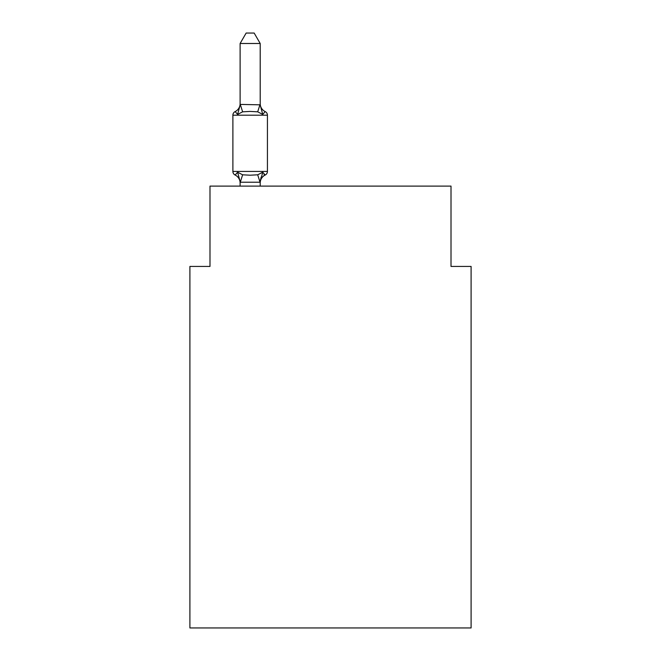 <?xml version="1.0" encoding="UTF-8"?>
<svg xmlns="http://www.w3.org/2000/svg" width="661" height="661" viewBox="0 0 661 661"><rect width="100%" height="100%" fill="white"/><g stroke="black" fill="none" stroke-linecap="round" stroke-linejoin="round"><path stroke-width="0.99" d="M471.095 627.95L471.095 266.433L451.009 266.433L451.009 186.096L209.991 186.096L209.991 266.433L189.905 266.433L189.905 627.95L471.095 627.95M260.203 43.494L240.117 43.494L246.148 33.05L254.171 33.05L260.203 43.494L260.203 104.826L262.714 114.411L265.177 111.585A4.016 4.016 0 0 1 267.432 115.196L267.432 171.43A4.016 4.016 0 0 1 265.177 175.041L262.714 172.215L265.177 175.041L262.714 172.215L257.699 174.801L250.164 175.206L242.628 174.801L237.613 172.215L235.151 175.041A4.016 4.016 0 0 1 232.887 171.43L267.432 171.43A4.016 4.016 0 0 1 265.177 175.041L264.028 174.496M260.203 103.637A8.841 8.841 0 0 0 265.177 111.585A4.016 4.016 0 0 1 267.432 115.196A4.016 4.016 0 0 0 265.177 111.585L262.714 114.411L265.177 111.585L262.714 114.411L265.177 111.585L262.714 114.411L265.177 111.585L262.714 114.411L265.177 111.585L262.714 114.411L265.177 111.585L262.714 114.411L265.177 111.585L262.714 114.411L265.177 111.585L262.714 114.411L265.177 111.585L262.714 114.411L265.177 111.585L262.714 114.411L265.177 111.585L262.714 114.411L265.177 111.585L262.714 114.411L257.699 111.825L250.164 111.42L242.628 111.825L237.613 114.411L235.151 111.585L237.613 114.411L235.151 111.585L237.613 114.411L235.151 111.585L237.613 114.411L235.151 111.585L237.613 114.411L235.151 111.585L237.613 114.411L235.151 111.585L237.613 114.411L235.151 111.585L237.613 114.411L235.151 111.585L237.613 114.411L235.151 111.585L237.613 114.411L235.151 111.585L237.613 114.411L235.151 111.585L237.613 114.411L235.151 111.585L237.613 114.411L235.151 111.585L237.613 114.411L235.151 111.585L237.613 114.411L235.151 111.585L237.613 114.411L235.151 111.585L237.613 114.411L235.151 111.585L237.613 114.411L235.151 111.585L237.613 114.411L235.151 111.585L237.613 114.411L235.151 111.585L237.613 114.411L235.151 111.585L237.613 114.411L235.151 111.585L237.613 114.411L235.151 111.585L237.613 114.411L235.151 111.585L237.613 114.411L235.151 111.585L237.613 114.411L235.151 111.585L237.613 114.411L235.151 111.585L237.613 114.411L235.151 111.585L237.613 114.411L235.151 111.585L237.613 114.411L235.151 111.585L237.613 114.411L235.151 111.585L237.613 114.411L235.151 111.585L237.613 114.411L235.151 111.585L237.613 114.411L235.151 111.585L237.613 114.411L235.151 111.585L237.613 114.411L235.151 111.585L237.613 114.411L235.151 111.585L237.613 114.411L235.151 111.585L237.613 114.411L235.151 111.585L237.613 114.411L235.151 111.585L237.613 114.411L235.151 111.585L237.613 114.411L235.151 111.585L237.613 114.411L235.151 111.585L237.613 114.411L235.151 111.585L237.613 114.411L235.151 111.585L237.613 114.411L235.151 111.585L237.613 114.411L235.151 111.585L237.613 114.411L235.151 111.585L237.613 114.411L235.151 111.585L237.613 114.411L240.282 104.413L260.203 104.826L260.203 103.637L260.203 104.463M267.432 115.196A4.016 4.016 0 0 0 265.177 111.585A4.016 4.016 0 0 1 267.432 115.196A4.016 4.016 0 0 0 265.177 111.585A4.016 4.016 0 0 1 267.432 115.196A4.016 4.016 0 0 0 265.177 111.585A4.016 4.016 0 0 1 267.432 115.196A4.016 4.016 0 0 0 265.177 111.585A4.016 4.016 0 0 1 267.432 115.196A4.016 4.016 0 0 0 265.177 111.585A4.016 4.016 0 0 1 267.432 115.196A4.016 4.016 0 0 0 265.177 111.585A4.016 4.016 0 0 1 267.432 115.196A4.016 4.016 0 0 0 265.177 111.585A4.016 4.016 0 0 1 267.432 115.196A4.016 4.016 0 0 0 265.177 111.585A4.016 4.016 0 0 1 267.432 115.196A4.016 4.016 0 0 0 265.177 111.585A4.016 4.016 0 0 1 267.432 115.196A4.016 4.016 0 0 0 265.177 111.585A4.016 4.016 0 0 1 267.432 115.196A4.016 4.016 0 0 0 265.177 111.585A4.016 4.016 0 0 1 267.432 115.196A4.016 4.016 0 0 0 265.177 111.585A4.016 4.016 0 0 1 267.432 115.196A4.016 4.016 0 0 0 265.177 111.585A4.016 4.016 0 0 1 267.432 115.196A4.016 4.016 0 0 0 265.177 111.585A4.016 4.016 0 0 1 267.432 115.196A4.016 4.016 0 0 0 265.177 111.585A4.016 4.016 0 0 1 267.432 115.196A4.016 4.016 0 0 0 265.177 111.585A4.016 4.016 0 0 1 267.432 115.196A4.016 4.016 0 0 0 265.177 111.585A4.016 4.016 0 0 1 267.432 115.196A4.016 4.016 0 0 0 265.177 111.585A4.016 4.016 0 0 1 267.432 115.196A4.016 4.016 0 0 0 265.177 111.585A4.016 4.016 0 0 1 267.432 115.196A4.016 4.016 0 0 0 265.177 111.585A4.016 4.016 0 0 1 267.432 115.196A4.016 4.016 0 0 0 265.177 111.585A4.016 4.016 0 0 1 267.432 115.196A4.016 4.016 0 0 0 265.177 111.585A4.016 4.016 0 0 1 267.432 115.196A4.016 4.016 0 0 0 265.177 111.585A4.016 4.016 0 0 1 267.432 115.196L232.887 115.196A4.016 4.016 0 0 1 235.151 111.585A8.841 8.841 0 0 0 240.117 103.637M240.117 182.99L240.117 182.99A8.841 8.841 0 0 0 235.151 175.041A4.016 4.016 0 0 1 232.887 171.43A4.016 4.016 0 0 0 235.151 175.041A4.016 4.016 0 0 1 232.887 171.43A4.016 4.016 0 0 0 235.151 175.041A4.016 4.016 0 0 1 232.887 171.43A4.016 4.016 0 0 0 235.151 175.041A4.016 4.016 0 0 1 232.887 171.43A4.016 4.016 0 0 0 235.151 175.041A4.016 4.016 0 0 1 232.887 171.43A4.016 4.016 0 0 0 235.151 175.041A4.016 4.016 0 0 1 232.887 171.43A4.016 4.016 0 0 0 235.151 175.041A4.016 4.016 0 0 1 232.887 171.43A4.016 4.016 0 0 0 235.151 175.041A4.016 4.016 0 0 1 232.887 171.43A4.016 4.016 0 0 0 235.151 175.041A4.016 4.016 0 0 1 232.887 171.43A4.016 4.016 0 0 0 235.151 175.041A4.016 4.016 0 0 1 232.887 171.43A4.016 4.016 0 0 0 235.151 175.041A4.016 4.016 0 0 1 232.887 171.43A4.016 4.016 0 0 0 235.151 175.041A4.016 4.016 0 0 1 232.887 171.43A4.016 4.016 0 0 0 235.151 175.041A4.016 4.016 0 0 1 232.887 171.43A4.016 4.016 0 0 0 235.151 175.041A4.016 4.016 0 0 1 232.887 171.43A4.016 4.016 0 0 0 235.151 175.041A4.016 4.016 0 0 1 232.887 171.43A4.016 4.016 0 0 0 235.151 175.041A4.016 4.016 0 0 1 232.887 171.43A4.016 4.016 0 0 0 235.151 175.041A4.016 4.016 0 0 1 232.887 171.43A4.016 4.016 0 0 0 235.151 175.041A4.016 4.016 0 0 1 232.887 171.43A4.016 4.016 0 0 0 235.151 175.041A4.016 4.016 0 0 1 232.887 171.43A4.016 4.016 0 0 0 235.151 175.041A4.016 4.016 0 0 1 232.887 171.43A4.016 4.016 0 0 0 235.151 175.041A4.016 4.016 0 0 1 232.887 171.43A4.016 4.016 0 0 0 235.151 175.041A4.016 4.016 0 0 1 232.887 171.43A4.016 4.016 0 0 0 235.151 175.041A4.016 4.016 0 0 1 232.887 171.43A4.016 4.016 0 0 0 235.151 175.041A4.016 4.016 0 0 1 232.887 171.43A4.016 4.016 0 0 0 235.151 175.041L237.613 172.215L240.282 182.221L260.046 182.221L261.145 177.074M265.177 175.041A4.016 4.016 0 0 0 267.432 171.43A4.016 4.016 0 0 1 265.177 175.041A4.016 4.016 0 0 0 267.432 171.43A4.016 4.016 0 0 1 265.177 175.041A4.016 4.016 0 0 0 267.432 171.43A4.016 4.016 0 0 1 265.177 175.041A4.016 4.016 0 0 0 267.432 171.43A4.016 4.016 0 0 1 265.177 175.041A4.016 4.016 0 0 0 267.432 171.43A4.016 4.016 0 0 1 265.177 175.041A4.016 4.016 0 0 0 267.432 171.43A4.016 4.016 0 0 1 265.177 175.041A4.016 4.016 0 0 0 267.432 171.43A4.016 4.016 0 0 1 265.177 175.041A4.016 4.016 0 0 0 267.432 171.43A4.016 4.016 0 0 1 265.177 175.041A4.016 4.016 0 0 0 267.432 171.43A4.016 4.016 0 0 1 265.177 175.041A4.016 4.016 0 0 0 267.432 171.43A4.016 4.016 0 0 1 265.177 175.041A4.016 4.016 0 0 0 267.432 171.43A4.016 4.016 0 0 1 265.177 175.041A4.016 4.016 0 0 0 267.432 171.43A4.016 4.016 0 0 1 265.177 175.041A4.016 4.016 0 0 0 267.432 171.43A4.016 4.016 0 0 1 265.177 175.041A4.016 4.016 0 0 0 267.432 171.43A4.016 4.016 0 0 1 265.177 175.041A4.016 4.016 0 0 0 267.432 171.43A4.016 4.016 0 0 1 265.177 175.041A4.016 4.016 0 0 0 267.432 171.43A4.016 4.016 0 0 1 265.177 175.041A4.016 4.016 0 0 0 267.432 171.43A4.016 4.016 0 0 1 265.177 175.041A4.016 4.016 0 0 0 267.432 171.43A4.016 4.016 0 0 1 265.177 175.041A4.016 4.016 0 0 0 267.432 171.43A4.016 4.016 0 0 1 265.177 175.041A4.016 4.016 0 0 0 267.432 171.43A4.016 4.016 0 0 1 265.177 175.041A4.016 4.016 0 0 0 267.432 171.43A4.016 4.016 0 0 1 265.177 175.041A4.016 4.016 0 0 0 267.432 171.43A4.016 4.016 0 0 1 265.177 175.041A4.016 4.016 0 0 0 267.432 171.43A4.016 4.016 0 0 1 265.177 175.041L262.714 172.215L265.177 175.041A4.016 4.016 0 0 0 267.432 171.43A4.016 4.016 0 0 1 265.177 175.041L262.714 172.215L265.177 175.041A8.841 8.841 0 0 0 260.203 182.99M232.887 171.43L232.887 115.196A4.016 4.016 0 0 1 235.151 111.585M240.117 43.494L240.117 104.463M260.203 181.957L262.714 172.215M260.203 186.096L260.203 182.163M240.117 186.096L240.117 182.163M242.628 174.801L240.282 182.221M257.699 174.801L260.046 182.221M240.282 104.413L242.628 111.825M260.046 104.413L257.699 111.825"/></g></svg>
